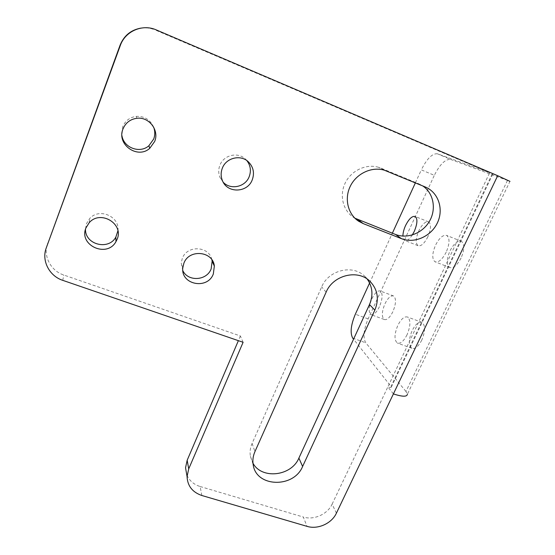 <?xml version="1.0" encoding="UTF-8"?>
<svg xmlns="http://www.w3.org/2000/svg" width="555" height="555" viewBox="0 0 555 555"><rect width="100%" height="100%" fill="white"/><g stroke="black" fill="none" stroke-linecap="round" stroke-linejoin="round"><path stroke-width="0.42" stroke-dasharray="2.77 2.08" d="M243.104 342.289L240.384 335.976L63.79 275.03C50.623 270.791 42.804 255.661 47.668 243.18M240.384 335.976L238.379 340.666M201.881 495.511L200.091 486.499C193.584 484.439 189.13 480.463 186.723 474.574M200.091 486.499L303.301 517.038L307.026 526.355M336.399 513.181L332.126 504.12C327.533 514.277 313.894 520.396 303.301 517.038M332.126 504.12L387.869 386.877C390.116 387.605 391.289 387.64 391.386 386.967L353.556 339.181M507.45 180.5L405.955 391.462L407.377 394.258L509.969 181.367L450.736 159.458L437.423 153.791L489.67 172.758L155.247 29.998L156.309 29.928M140.991 28.097C145.882 27.424 150.634 28.055 155.247 29.998M246.85 160.582L245.178 158.848C237.609 151.647 223.582 155.143 219.912 165.189C218.302 169.372 218.344 173.493 220.037 177.551L223.235 182.276M211.871 259.782C209.27 245.941 187.021 244.838 182.283 258.429L181.228 263.049L182.838 270.68M117.896 230.901C120.137 216.617 99.248 207.348 89.646 218.573L86.441 223.707L85.484 229.298M253.184 464.66L250.388 456.238C249.681 451.93 250.25 447.656 252.102 443.41L321.678 286.893C328.491 270.035 352.911 264.097 364.746 276.314L367.202 279.061M250.388 456.238L252.997 463.279M384.4 170.219L378.6 167.319L380.938 168.151L418.678 183.76L422.764 185.946M378.6 167.319C366.251 163.517 351.343 170.454 345.293 182.831C339.133 195.166 342.9 210.477 353.507 217.338L354.86 218.164M153.652 127.144C150.238 119.672 144.453 116.078 136.273 116.37C129.759 117.299 125.229 120.789 122.69 126.838L121.933 135.697M437.423 153.791C432.276 153.305 426.906 158.661 421.314 169.872L434.329 175.325C439.955 164.183 445.429 158.897 450.736 159.458M405.955 391.462L365.752 342.789C362.845 337.62 363.629 329.649 368.125 318.875L434.329 175.325M369.602 282.995L392.357 233.211M415.362 182.886L421.314 169.872M446.213 252.143C442.279 259.594 438.533 262.799 434.981 261.759C431.887 259.019 432.074 253.496 435.536 245.192C439.407 237.741 443.161 234.501 446.817 235.486C449.918 238.171 449.716 243.728 446.213 252.143M379.412 306.714C376.366 312.756 373.536 315.386 370.92 314.609C368.326 312.07 368.617 306.859 371.801 298.985C374.812 292.936 377.657 290.279 380.328 291.014C382.936 293.512 382.631 298.743 379.412 306.714M407.051 334.776C403.665 341.29 400.419 344.045 397.318 343.046C394.099 340.021 394.265 334.138 397.824 325.41C401.161 318.889 404.415 316.107 407.599 317.058C410.825 320.02 410.644 325.931 407.051 334.776M412.303 234.987C409.312 239.413 406.753 241.217 404.623 240.398C403.534 239.781 402.965 238.345 402.916 236.09M393.398 393.918L387.869 386.877L489.67 172.758M392.885 311.695C389.818 317.696 386.932 320.291 384.226 319.479C381.507 316.898 381.743 311.695 384.927 303.856C387.952 297.841 390.852 295.225 393.62 295.995C396.346 298.528 396.097 303.758 392.885 311.695M461.073 258.013C457.112 265.415 453.296 268.565 449.619 267.475C446.393 264.693 446.518 259.171 449.98 250.909C453.872 243.513 457.702 240.329 461.483 241.363C464.708 244.096 464.577 249.646 461.073 258.013M427.884 236.749C424.374 243.534 421.085 246.51 418.026 245.678C415.417 243.326 415.66 238.4 418.761 230.908C422.223 224.123 425.519 221.126 428.661 221.91C431.277 224.22 431.02 229.166 427.884 236.749M421.765 340.132C418.359 346.598 415.05 349.31 411.838 348.276C408.473 345.203 408.57 339.327 412.129 330.641C415.48 324.162 418.803 321.421 422.098 322.42C425.47 325.424 425.352 331.328 421.765 340.132M62.77 280.351L63.79 275.03M368.125 318.875L355.332 314.213M352.73 338.141L365.752 342.789M492.195 173.986L391.067 386.315M252.102 443.41L254.939 451.617M326.104 292.201L321.678 286.893M380.938 168.151L386.779 171.065M425.255 186.973L418.678 183.76M492.771 174.187L391.386 386.967M384.226 319.479L370.92 314.609M393.62 295.995L380.328 291.014M449.619 267.475L434.981 261.759M461.483 241.363L446.817 235.486M418.026 245.678L404.623 240.398M428.661 221.91L415.23 216.499M411.838 348.276L397.318 343.046M422.098 322.42L407.599 317.058M370.046 281.378L364.746 276.314M89.189 222.715L89.646 218.573M182.768 268.023L181.228 263.049M222.472 180.75L220.037 177.551M248.175 161.637L245.178 158.848M136.877 118.284L136.273 116.37M356.019 219.239L353.507 217.338"/><path stroke-width="0.83" d="M238.379 340.666L187.167 460.268L188.721 468.864L243.104 342.289L62.77 280.351C49.312 276.043 41.32 260.607 46.28 247.863L120.282 45.579C125.187 31.177 142.517 23.664 156.309 29.928L497.689 175.706L509.969 181.367M186.723 474.574L185.543 467.768L187.167 460.268M120.282 45.579L120.04 45.288C123.952 35.652 130.931 29.921 140.991 28.097M120.04 45.288L46.28 247.863M223.235 182.276C230.609 190.233 245.303 187.063 249.167 176.726C251.339 170.871 250.569 165.494 246.85 160.582M182.838 270.68C188.117 281.968 206.876 280.726 211.15 268.884L212.142 261.197L211.871 259.782M85.484 229.298C85.068 244.7 108.704 250.638 115.842 237.103L117.896 230.901M252.997 463.279C261.849 479.673 291.486 476.183 298.888 458.09L369.484 304.542C373.376 295.322 372.613 286.824 367.202 279.061M354.86 218.164L395.465 234.439C407.405 239.212 422.73 233.183 429.57 221.063C436.528 209.006 433.573 193.091 422.764 185.946M121.933 135.697C123.772 147.88 139.929 153.804 148.886 145.743L153.679 139.062C155.129 135.115 155.123 131.147 153.652 127.144M353.556 339.181L352.73 338.141C349.976 333.014 350.843 325.043 355.332 314.213L369.602 282.995M392.357 233.211L415.362 182.886M402.916 236.09C402.93 232.961 403.797 229.472 405.525 225.628C408.959 218.802 412.192 215.763 415.23 216.499C417.735 218.774 417.422 223.721 414.294 231.345L412.303 234.987M407.377 394.258C407.051 396.936 402.389 396.818 393.398 393.918L336.399 513.181C331.71 523.504 317.807 529.747 307.026 526.355L201.881 495.511C192.405 492.243 187.465 485.909 187.063 476.495L188.721 468.864M326.104 292.201L254.939 451.617C253.052 455.933 252.463 460.282 253.184 464.66C255.959 487.325 293.748 488.435 302.614 466.464L374.826 310.134C379.315 299.145 377.726 289.564 370.046 281.378C358.003 268.939 333.083 275.009 326.104 292.201M85.921 227.959C78.532 245.49 107.129 258.228 115.974 241.612L117.133 239.226C124.043 223.804 100.434 209.603 89.189 222.715L85.921 227.959M183.851 263.313L182.768 268.023C180.923 284.868 207.632 289.89 213.328 273.948L214.341 266.109C213.058 251.04 188.943 248.716 183.851 263.313M222.354 168.123C220.71 172.397 220.751 176.608 222.472 180.75C227.383 193.549 247.516 192.897 252.234 179.889C254.724 172.882 253.371 166.798 248.175 161.637C240.447 154.283 226.114 157.863 222.354 168.123M122.981 128.982C116.383 144.46 137.605 159.5 149.767 148.296L154.672 141.463C159.458 130.356 149.052 116.599 136.877 118.284C130.217 119.228 125.583 122.801 122.981 128.982M425.255 186.973L384.4 170.219C371.801 166.347 356.574 173.438 350.378 186.071C344.065 198.655 347.881 214.272 358.696 221.265L363.234 223.609L401.466 238.671C414.405 243.86 431.131 236.458 437.451 222.756C443.951 209.131 438.388 192.307 425.255 186.973M393.398 393.918L497.689 175.706M302.614 466.464L298.888 458.09M369.484 304.542L374.826 310.134M363.234 223.609L357.961 219.641M395.465 234.439L401.466 238.671M187.063 476.495L185.543 467.768M115.974 241.612L115.842 237.103M214.341 266.109L212.142 261.197M149.767 148.296L148.886 145.743M358.696 221.265L356.019 219.239"/></g></svg>

